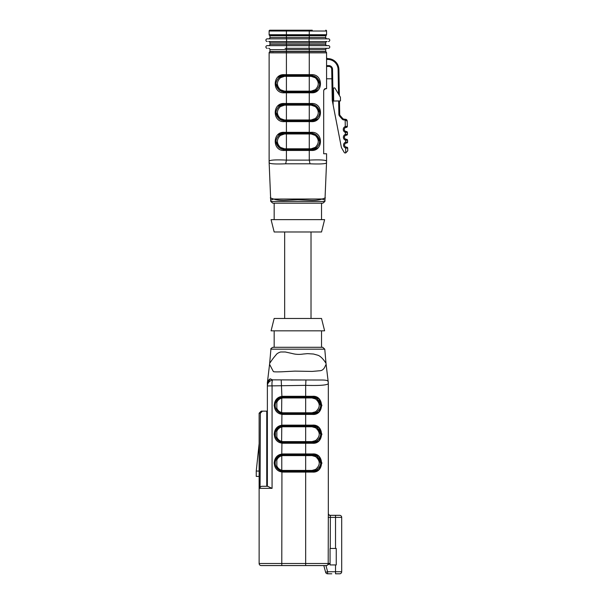 <?xml version="1.0" encoding="UTF-8"?>
<svg xmlns="http://www.w3.org/2000/svg" width="604" height="604" viewBox="0 0 604 604"><rect width="100%" height="100%" fill="white"/><g stroke="black" fill="none" stroke-linecap="round" stroke-linejoin="round"><path stroke-width="0.91" d="M336.247 564.944L336.247 548.47L336.247 564.944L330.373 564.944M330.063 563.691L330.063 564.944L330.063 563.502L326.681 565.563L261.192 565.563A2.061 2.061 0 0 1 259.131 563.502L330.063 563.502L330.063 548.47L336.247 548.47M331.8 573.8L327.61 573.8A2.061 2.061 0 0 1 325.624 572.275L323.827 565.563M339.644 573.8A2.061 2.061 0 0 0 341.698 571.739A2.061 2.061 0 0 1 339.644 573.8L335.522 573.8L335.522 571.739L341.698 571.739L341.698 517.379L335.522 517.379L335.522 548.47M326.152 565.563A2.061 2.046 90 0 0 328.198 563.502L328.319 513.604A2.061 1.887 180 0 0 330.373 515.491L330.373 515.325A2.061 2.061 0 0 1 328.319 513.264A2.061 2.061 0 0 0 330.373 515.325L339.644 515.325A2.061 2.061 0 0 1 341.698 517.379M330.373 515.491L330.252 548.47M325.956 565.563L327.61 571.739L327.61 573.8A2.061 2.061 0 0 1 325.624 572.275A2.061 2.061 0 0 0 327.61 573.8A2.061 2.061 0 0 1 325.624 572.275L327.61 571.739L335.522 571.739L335.522 564.944M328.319 383.608L328.319 513.604L328.319 383.608C327.225 385.186 319.675 385.767 305.669 385.36C319.697 385.76 327.247 385.178 328.319 383.608C328.319 382.513 328.319 382.513 328.319 383.608A8.237 8.048 0 0 0 327.836 380.905C328.455 382.106 328.455 382.106 327.836 380.905C326.885 380.263 324.461 379.961 320.543 380.007L305.949 379.984L305.669 385.36L267.368 385.941L267.368 384.37M321.902 405.367L319.003 398.814L312.502 396.307C324.431 395.205 324.522 415.476 312.502 414.427L318.957 411.958L321.902 405.488M321.902 434.193L319.003 427.647L312.502 425.133C324.431 424.031 324.522 444.302 312.502 443.253L318.957 440.784L321.902 434.314M321.902 463.019L319.003 456.473L312.502 453.959C324.431 452.857 324.522 473.128 312.502 472.079L318.957 469.61L321.902 463.14M261.192 411.135L262.423 411.135L260.369 413.189L259.131 413.189L261.192 411.135L259.131 413.189L259.131 486.288L259.773 486.288L259.773 488.349L260.369 486.922L261.608 486.288L267.587 486.288L272.072 488.349L259.773 488.349M259.131 486.288L259.131 563.502A2.061 2.061 0 0 0 261.192 565.563M276.436 467.368L275.885 466.318L276.36 467.277L281.932 471.12A8.237 8.237 0 0 0 283.427 471.256L312.253 471.256L312.502 472.079L283.427 472.079A9.06 9.06 0 0 1 281.781 471.928C271.808 470.72 271.792 455.31 281.781 454.11L276.292 457.228L274.088 463.019M276.436 438.542L275.885 437.492L276.36 438.451L281.932 442.294A8.237 8.237 0 0 0 283.427 442.43L312.253 442.43L312.502 443.253L283.427 443.253A9.06 9.06 0 0 1 281.781 443.102C271.808 441.894 271.792 426.477 281.781 425.284L276.292 428.402L274.088 434.193M276.436 409.716L275.885 408.666L276.36 409.625L281.932 413.468A8.237 8.237 0 0 0 283.427 413.604L312.253 413.604L312.502 414.427L283.427 414.427A9.06 9.06 0 0 1 281.781 414.276C271.808 413.061 271.792 397.651 281.781 396.458A9.06 9.06 0 0 1 283.427 396.307L312.502 396.307L312.253 397.13L283.427 397.13A8.237 8.237 0 0 0 281.932 397.266L276.436 401.018L275.885 402.068C274.963 404.265 274.963 406.469 275.885 408.666L275.824 408.523M281.736 396.466L276.277 399.591L274.088 405.367M267.368 486.288L267.368 385.941A8.237 6.546 180 0 1 272.578 379.856L305.949 379.984M260.369 413.189L260.082 487.277M262.423 411.135L266.749 411.135L266.749 486.288M266.749 411.135L267.368 411.135M259.131 476.405L256.247 476.405L256.247 471.052L259.131 471.052M281.6 426.16L281.781 426.968C279.463 427.587 277.817 429.006 276.836 431.226L276.836 437.16C277.817 439.38 279.463 440.799 281.781 441.418A7.414 7.414 0 0 0 283.427 441.607L305.669 441.607L305.669 442.43L312.253 442.43L316.398 441.313L312.585 442.422M314.427 442.136L315.477 441.773M275.824 437.349L275.885 437.492C276.994 439.946 278.897 441.524 281.6 442.226L278.497 440.784M312.6 425.963L316.405 427.073C322.121 431.8 322.121 436.549 316.398 441.313L315.59 440.595L312.004 441.607L315.59 440.595C320.437 436.322 320.437 432.049 315.59 427.791L312.004 426.779L315.59 427.791L316.398 427.081L312.585 425.963M281.592 426.167L278.512 427.587M277.515 428.462L275.885 430.894C274.963 433.098 274.963 435.295 275.885 437.492L276.836 437.16M276.36 429.935L276.896 429.18M312.449 425.963L316.398 427.081L312.253 425.956L283.427 425.956A8.237 8.237 0 0 0 281.932 426.092L276.436 429.844L275.885 430.894L276.836 431.226M320.596 434.193L317.108 427.534M305.669 385.36L305.669 397.13L312.253 397.13L316.398 398.247L312.253 397.13L312.004 397.953L315.59 398.965L312.004 397.953L312.585 397.138M312.449 397.13L316.398 398.247L315.59 398.965C320.437 403.223 320.437 407.496 315.59 411.769L316.398 412.479L312.585 413.597M281.6 397.334L281.781 398.142C279.463 398.761 277.817 400.18 276.836 402.4L276.836 408.334C277.817 410.554 279.463 411.973 281.781 412.592A7.414 7.414 0 0 0 283.427 412.781L305.669 412.781L305.669 425.133L283.427 425.133A9.06 9.06 0 0 0 281.781 425.284L281.932 413.468A8.237 8.237 0 0 1 281.6 413.4L278.497 411.958M277.523 411.105L276.685 410.101M314.608 413.264L312.253 413.604L316.398 412.479C322.121 407.715 322.121 402.974 316.405 398.247L312.487 397.13M276.836 402.4L275.885 402.068L277.515 399.629M312.004 397.953L305.669 397.953L305.669 412.781L312.004 412.781L315.59 411.769M275.885 408.666L276.836 408.334M312.004 412.781L312.253 413.604M312.6 413.597L316.398 412.479M314.608 442.09L312.253 442.43L312.004 441.607L305.669 441.607L305.669 425.133L312.502 425.133L312.253 425.956L316.398 427.081M277.523 439.939L276.685 438.927M312.253 425.956L312.004 426.779L283.427 426.779A7.414 7.414 0 0 0 281.781 426.968L281.6 442.219M312.6 442.422L316.398 441.313M312.449 454.789L316.398 455.907L312.253 454.782L283.427 454.782A8.237 8.237 0 0 0 281.932 454.925L276.436 458.67L275.885 459.719C274.963 461.924 274.963 464.121 275.885 466.318L275.824 466.175M281.6 454.993L281.781 455.794C279.463 456.413 277.817 457.832 276.836 460.052L276.836 465.994L275.885 466.318C276.994 468.772 278.897 470.35 281.6 471.052L278.497 469.61M277.523 468.764L276.685 467.753M314.608 470.916L312.585 471.248M312.004 470.433L305.669 470.433L305.669 471.256L312.253 471.256L316.398 470.139L312.253 471.256L312.004 470.433L315.59 469.429C320.437 465.148 320.437 460.875 315.59 456.616L312.004 455.605L315.59 456.616L316.398 455.907L312.253 454.782L312.004 455.605L283.427 455.605A7.414 7.414 0 0 0 281.781 455.794L281.781 470.252A7.414 7.414 0 0 0 283.427 470.433L305.669 470.433L305.669 453.959L312.502 453.959L312.585 454.797M276.836 460.052L275.885 459.719L277.515 457.288M276.836 465.994C277.817 468.206 279.463 469.625 281.781 470.252L281.6 471.052M315.59 469.429L316.398 470.139C322.121 465.374 322.121 460.626 316.405 455.907L312.487 454.789M312.6 471.248L316.398 470.139M276.36 401.109L276.896 400.354M314.427 413.31L315.598 412.894M281.494 397.356L278.519 398.753M316.398 398.247L312.253 397.13M320.596 405.367L317.108 398.708M276.36 458.768L276.896 458.006M314.427 470.961L315.598 470.546M281.592 454.993L278.519 456.413M312.253 454.782L316.398 455.907M320.596 463.019L317.108 456.367M272.072 488.349L272.072 385.941A8.237 3.503 82.3 0 1 272.578 379.856L270.177 378.836L268.546 380.188C266.93 382.309 266.93 382.309 268.546 380.188L267.368 384.438L267.383 382.272M328.319 382.808L326.115 364.303L324.469 367.7C323.223 369.708 321.638 370.735 319.705 370.758L312.155 371.415L294.918 371.12L281.238 371.822C273.242 372.026 273.582 371.717 273.295 371.415L269.565 364.325L267.368 382.808M320.535 380.007L319.607 379.999M305.941 379.984L290.841 380.014M267.413 383.683L270.169 378.844M270.177 378.836C268.387 380.354 267.451 382.219 267.368 384.438M281.215 379.871L281.932 397.266C279.833 397.575 278.021 398.791 276.496 400.928L277.077 400.12M270.909 349.18C270.494 348.825 271.181 348.198 272.963 347.3L322.725 347.3L324.771 349.18L270.909 349.18L269.678 363.246C271.611 360.747 271.498 360.173 276.443 354.389C276.723 353.77 279.146 352.268 280.8 351.973L285.299 351.981L291.974 353.453C295.552 354.45 299.267 354.646 303.102 354.042L307.579 353.642L313.506 354.027L317.749 355.197C322.121 356.496 326.251 363.834 326.001 363.246L326.115 364.303M324.771 349.18L326.001 363.246M274.163 330.826L274.163 347.3L321.524 347.3L321.524 330.826M271.075 330.826L324.612 330.826L321.524 318.474L274.163 318.474L271.075 330.826M311.022 318.474L311.022 231.989M321.524 231.989L274.163 231.989L271.075 219.637L324.612 219.637L321.524 231.989M321.524 203.163L321.524 219.637M322.883 203.163L272.804 203.163L270.773 201.464L324.907 201.464L322.883 203.163M324.907 201.464L326.568 161.774M322.143 199.101C326.122 200.551 326.115 200.551 322.121 199.101C326.115 200.551 326.122 200.551 322.143 199.101L321.977 199.048C319.493 199.939 316.103 200.385 311.807 200.362L297.9 199.765L283.933 200.362C279.667 200.392 276.27 199.954 273.725 199.048L273.559 199.101C269.58 200.551 269.558 200.551 273.491 199.101M319.75 199.675L321.985 198.988L273.725 199.048M326.568 52.85L269.12 52.85A1.238 1.238 0 0 1 270.35 51.612L325.329 51.612A1.238 1.238 0 0 1 326.568 52.85L326.568 88.675L325.745 88.675C324.982 88.373 324.295 89.06 323.684 90.736L323.684 153.748L326.568 153.748L326.568 161.049A12.352 11.4 -0 0 1 326.387 162.997C326.666 161.917 326.666 161.917 326.387 162.997C326.666 161.917 326.666 161.917 326.387 162.997C326.666 161.917 326.666 161.917 326.387 162.997C326.666 161.917 326.666 161.917 326.387 162.997C325.201 163.918 319.743 164.19 309.988 163.805L285.692 163.805C275.907 164.19 270.441 163.918 269.301 162.989C269.029 162.068 269.029 162.068 269.293 162.989C269.029 162.068 269.029 162.068 269.293 162.989C269.029 162.068 269.029 162.068 269.293 162.989A12.352 11.423 180 0 1 269.12 161.042C270.388 159.939 276.149 159.622 286.417 160.113L309.271 160.113C319.561 159.622 325.329 159.939 326.568 161.049L325.194 160.37M322.151 199.048C326.47 197.47 326.462 197.47 322.128 199.048M273.484 199.048C269.21 197.47 269.233 197.47 273.552 199.048M325.329 51.612L309.271 51.612L309.271 74.677L311.324 74.677C323.502 73.756 323.487 93.733 311.324 92.797L317.855 90.328M311.324 74.677L311.128 76.323L309.271 76.323L309.271 91.151L311.128 91.151L315.303 89.702L311.128 91.151L311.324 92.797L309.271 92.797L309.271 103.503L311.324 103.503C323.502 102.582 323.487 122.559 311.324 121.623L317.855 119.154M311.324 103.503L311.128 105.149L309.271 105.149L309.271 119.977L311.128 119.977L315.303 118.527L311.128 119.977L311.324 121.623L309.271 121.623L309.271 132.329L311.324 132.329C323.502 131.408 323.487 151.385 311.324 150.449L317.855 147.98M270.35 51.612A1.238 1.238 0 0 0 269.12 52.85L269.12 161.064L269.12 52.85A1.238 1.238 0 0 1 270.35 51.612L270.962 51.431M282.008 149.256L279.569 148.018L284.454 149.626L279.569 148.018L284.454 149.626L284.356 150.449C272.178 151.37 272.193 131.4 284.356 132.329L277.832 134.805M282.008 120.43L279.569 119.192L284.454 120.8L279.569 119.192L284.454 120.8L284.356 121.623C272.178 122.544 272.193 102.567 284.356 103.503L277.832 105.972M282.008 91.597L279.569 90.366L284.454 91.974L279.569 90.366L284.454 91.974L284.356 92.797C272.178 93.718 272.193 73.741 284.356 74.677L277.832 77.146M325.745 88.675L323.857 89.905M346.658 147.157A1.027 1.027 0 0 1 347.708 148.169L345.647 148.025L345.971 147.051L346.658 147.157A1.027 1.027 0 0 1 347.708 148.169L347.753 150.826L345.73 152.925A2.061 2.061 0 0 1 345.692 152.925L344.982 152.925A0.823 0.823 0 0 1 344.272 152.51L341.751 148.139A4.115 4.115 0 0 1 341.275 146.87L332.253 100.453L331.709 69.271A2.884 2.884 0 0 0 328.825 66.44L328.825 65.617A3.707 3.707 0 0 1 332.532 69.256A3.707 3.707 0 0 0 328.825 65.617L326.568 65.617L326.568 59.026A2.061 2.061 0 0 0 327.798 59.441A2.061 2.061 0 0 1 326.568 59.026M326.568 78.792L326.568 66.44L328.825 66.44A2.884 2.884 0 0 1 331.709 69.271L331.875 78.792L326.568 78.792M340.437 97.259L335.016 88.244A0.823 0.823 0 0 0 333.491 88.682L333.702 101.034L340.497 100.913L340.437 97.259M338.527 94.081L338.097 69.558A10.298 10.298 0 0 0 327.806 59.441L327.798 58.618A1.238 1.238 0 0 1 326.568 57.38A1.238 1.238 0 0 0 327.798 58.618L327.806 58.618A11.121 11.121 0 0 1 338.919 69.543L339.373 95.492M339.471 100.928L339.697 114.284A2.061 2.061 0 0 0 340.203 115.598L342.679 118.444A2.061 2.061 0 0 0 344.235 119.154L346.62 119.743L347.172 120.649L347.323 126.342A1.027 1.027 0 0 1 346.311 127.391L345.631 127.52A2.061 2.061 0 0 0 345.699 131.4L345.375 132.374L347.436 132.518L347.459 134.163L347.436 132.518A1.027 1.027 0 0 0 346.386 131.506L345.699 131.4M311.324 132.329L311.226 133.152L284.454 133.152L286.417 133.152L286.417 132.329L309.271 132.329L309.271 133.152L311.226 133.152L316.118 134.768L311.226 133.152L311.128 133.975L309.271 133.975L309.271 133.152M284.559 148.803L284.454 149.626L309.271 149.626L309.271 133.975L284.559 133.975L280.384 135.424L284.559 133.975L284.454 133.152L279.569 134.76C274.858 139.199 274.858 143.616 279.569 148.018L280.384 147.353L284.559 148.803L311.128 148.803L315.303 147.353C319.237 143.382 319.237 139.403 315.303 135.424L311.128 133.975M281.857 133.575L279.607 134.737L280.384 135.424C276.443 139.403 276.443 143.382 280.384 147.353M316.081 148.033L315.303 147.353L311.128 148.803L311.226 149.626L316.111 148.018C320.822 143.586 320.822 139.169 316.118 134.768L315.303 135.424M311.226 149.626L311.324 150.449L309.271 150.449L309.271 149.626L311.271 149.626M313.672 133.529L316.179 134.813L311.286 133.152M311.385 149.626L316.118 148.018M284.409 133.152L284.356 132.329L286.417 132.329L286.417 121.623L284.356 121.623M279.69 148.108L284.393 149.626M284.295 133.159L279.569 134.768M311.226 104.326L284.454 104.326L286.417 104.326L286.417 103.503L309.271 103.503L309.271 104.326L311.226 104.326L316.118 105.934L311.226 104.326L316.118 105.934L315.303 106.598L311.128 105.149M309.271 104.326L309.271 105.149L284.559 105.149L280.384 106.598L284.559 105.149L284.454 104.326L279.569 105.934C274.858 110.373 274.858 114.79 279.569 119.192L280.384 118.527L284.559 119.977L309.271 119.977L309.271 120.8L311.226 120.8L316.118 119.192C320.822 114.752 320.822 110.336 316.118 105.934L311.286 104.326M316.081 119.207L315.303 118.527C319.237 114.549 319.237 110.577 315.303 106.598M279.607 105.919L280.384 106.598C276.443 110.577 276.443 114.549 280.384 118.527M284.559 119.977L284.454 120.8L309.271 120.8L309.271 121.623L286.417 121.623L286.417 104.326M311.385 120.8L316.118 119.192M284.409 104.326L284.356 103.503L286.417 103.503L286.417 92.797L284.356 92.797M279.69 119.282L284.393 120.8M284.295 104.326L279.569 105.942M311.226 75.5L284.454 75.5L286.417 75.5L286.417 74.677L309.271 74.677L309.271 75.5L311.226 75.5L316.118 77.108L311.226 75.5L316.118 77.108L315.303 77.773L311.128 76.323M309.271 75.5L309.271 76.323L284.559 76.323L280.384 77.773L284.559 76.323L284.454 75.5L279.569 77.108C274.858 81.548 274.858 85.964 279.569 90.366L280.384 89.702L284.559 91.151L309.271 91.151L309.271 91.974L311.226 91.974L316.111 90.366C320.822 85.927 320.822 81.51 316.118 77.108L311.286 75.5M316.081 90.381L315.303 89.702C319.237 85.723 319.237 81.751 315.303 77.773M281.857 75.923L279.607 77.078L280.384 77.773C276.443 81.751 276.443 85.723 280.384 89.702M284.559 91.151L284.454 91.974L309.271 91.974L309.271 92.797L286.417 92.797L286.417 75.5M311.385 91.974L316.118 90.358M284.409 75.5L284.356 74.677L286.417 74.677L286.417 51.612M279.69 90.449L284.393 91.974M284.295 75.5L279.569 77.108M313.672 75.87L315.99 77.018M319.539 83.594L316.639 77.531M276.149 83.873L279.04 89.943M313.672 104.703L315.99 105.851M319.539 112.427L316.639 106.357M276.149 112.706L279.04 118.769M315.99 134.677L311.226 133.152M313.831 149.203L316.081 148.048M319.539 141.253L316.639 135.183M276.149 141.532L279.04 147.595M273.65 51.431L270.879 51.612M309.988 163.805L309.271 160.113L309.271 150.449L286.417 150.449L286.417 160.113L285.692 163.805M345.73 152.925L345.647 148.025A3.088 3.088 0 0 1 345.541 142.204L345.903 143.171A2.061 2.061 0 0 0 345.971 147.051L346.628 147.157L345.971 147.051M346.56 143.042L346.59 143.035A1.027 1.027 0 0 0 347.602 141.993A1.027 1.027 0 0 1 346.59 143.035M346.288 127.391L345.631 127.52L345.269 126.553A3.088 3.088 0 0 0 345.375 132.374L345.405 134.382A3.088 3.088 0 0 0 345.511 140.203L347.572 140.339L347.602 141.993L345.541 142.204L345.835 139.222A2.061 2.061 0 0 1 345.767 135.341L345.405 134.382L347.459 134.163A1.027 1.027 0 0 1 346.447 135.213L346.424 135.213A1.027 1.027 0 0 0 347.459 134.163M346.522 139.335L346.492 139.335A1.027 1.027 0 0 1 347.572 140.339A1.027 1.027 0 0 0 346.522 139.335L345.835 139.222M347.157 120.649L347.232 121.177L345.156 119.977L345.269 126.553L347.323 126.342A1.027 1.027 0 0 1 346.311 127.391M347.232 121.177L346.749 119.871M346.515 119.645L346.084 119.365M325.722 49.656L309.271 49.656L309.271 48.32L327.058 48.32A1.336 1.336 0 0 0 325.722 49.656L325.722 51.431L269.958 51.431L269.958 49.656A1.336 1.336 0 0 0 268.621 48.32M267.24 45.64A1.336 1.336 0 0 0 265.903 46.984A1.336 1.336 0 0 0 267.24 48.32A1.336 1.336 0 0 1 265.903 46.984A1.336 1.336 0 0 1 267.24 45.64L328.44 45.64A1.336 1.336 0 0 1 329.776 46.984A1.336 1.336 0 0 1 328.44 48.32L285.073 48.32M310.607 45.64L327.058 45.64A1.336 1.336 0 0 1 325.722 44.303L325.722 42.861L269.958 42.861A1.336 1.336 0 0 0 268.621 41.525L309.082 41.525L309.082 38.845L328.44 38.845L310.607 38.845M269.958 44.303L286.417 44.303L286.417 45.64L268.621 45.64A1.336 1.336 0 0 0 269.958 44.303L269.958 42.861M310.607 41.525L309.082 41.525M286.417 41.525L286.417 44.303L309.271 44.303L309.271 41.525L327.058 41.525A1.336 1.336 0 0 0 325.722 42.861M267.24 38.845A1.336 1.336 0 0 0 265.903 40.189A1.336 1.336 0 0 0 267.24 41.525A1.336 1.336 0 0 1 265.903 40.189A1.336 1.336 0 0 1 267.24 38.845L309.082 38.845M328.44 41.525A1.336 1.336 0 0 0 329.776 40.189A1.336 1.336 0 0 0 328.44 38.845A1.336 1.336 0 0 1 329.776 40.189A1.336 1.336 0 0 1 328.44 41.525M268.621 38.845A1.336 1.336 0 0 0 269.958 37.508L269.958 35.742L325.722 35.742L325.722 37.508A1.336 1.336 0 0 0 327.058 38.845M325.745 35.553L269.943 35.553A0.823 0.823 0 0 1 269.12 34.73L326.568 34.73A0.823 0.823 0 0 1 325.745 35.553M286.417 30.2L286.417 31.023L269.12 31.023L269.12 34.73L269.12 31.023A0.823 0.823 0 0 1 269.943 30.2L312.276 30.2M269.12 31.023A0.823 0.823 0 0 1 269.943 30.2A0.823 0.823 0 0 0 269.12 31.023M325.745 30.2A0.823 0.823 0 0 1 326.568 31.023L326.568 34.73M269.943 35.553A0.823 0.823 0 0 1 269.12 34.73A0.823 0.823 0 0 0 269.943 35.553M335.522 515.325L335.522 517.379L328.198 517.379M325.624 572.275A2.061 2.061 0 0 0 327.61 573.8M305.669 471.256L305.669 565.563M305.669 442.43L305.669 453.959L283.427 453.959L283.427 455.605M276.481 467.443C277.893 469.497 279.705 470.727 281.932 471.12L281.781 565.563M276.481 438.617C277.893 440.671 279.705 441.901 281.932 442.294L281.781 454.11A9.06 9.06 0 0 1 283.427 453.959M281.781 471.928A9.06 9.06 0 0 0 283.427 472.079L283.427 470.433M281.6 413.393L281.781 398.142A7.414 7.414 0 0 1 283.427 397.953L305.669 397.953L305.669 397.13M283.427 412.781L283.427 414.427M283.427 396.307L283.427 397.953M281.781 425.284L281.932 426.092C279.833 426.401 278.021 427.617 276.496 429.754M283.427 441.607L283.427 443.253M283.427 425.133L283.427 426.779M281.781 454.11L281.932 454.925C279.833 455.227 278.021 456.45 276.496 458.579L277.077 457.772M286.417 133.152L286.417 150.449L284.356 150.449M331.709 69.271L332.532 69.256L333.159 105.111M345.156 119.154L345.156 119.977L344.235 119.977A2.884 2.884 0 0 1 342.06 118.988L339.584 116.142A2.884 2.884 0 0 1 338.874 114.299L338.648 100.943M327.806 59.441L327.806 58.618A11.121 11.121 0 0 1 338.919 69.543L338.097 69.558M346.386 131.506A1.027 1.027 0 0 1 347.436 132.518M338.874 114.299L339.697 114.284A2.061 2.061 0 0 0 340.203 115.598L339.584 116.142M342.06 118.988L342.679 118.444A2.061 2.061 0 0 0 344.235 119.154L344.235 119.977M345.178 119.154L345.194 119.977M309.271 51.431L309.271 49.656L269.958 49.656M286.417 51.431L286.417 48.32M328.44 48.32A1.336 1.336 0 0 0 329.776 46.984A1.336 1.336 0 0 0 328.44 45.64M309.082 48.32L309.082 45.64M286.598 45.64L286.598 48.32M309.271 45.64L309.271 44.303L325.722 44.303M286.598 38.845L286.598 41.525M269.958 37.508L286.417 37.508L286.417 38.845M309.271 35.742L309.271 37.508L286.417 37.508L286.417 35.742M309.271 38.845L309.271 37.508L325.722 37.508M309.271 30.2L309.271 31.023L286.417 31.023L286.417 35.553M326.568 31.023L309.271 31.023L309.271 35.553M259.131 443.623L256.247 471.052M281.494 442.204L277.077 439.44M277.077 428.946L276.481 429.769M275.371 435.899L275.379 432.472M281.932 413.468C279.705 413.068 277.893 411.845 276.481 409.791M316.473 427.119L312.487 425.963M281.494 413.37L277.077 410.614M316.473 398.293L312.6 397.138M281.494 471.029L277.077 468.266M316.473 455.945L312.6 454.789M268.138 381.366L267.368 384.423M269.678 363.238L269.565 364.303M284.665 318.474L284.665 231.989M274.163 203.163L274.163 219.637M270.773 201.464L269.127 162.302M312.789 75.651L311.385 75.5M282.891 91.823L284.295 91.974M312.789 104.477L311.385 104.326M282.891 120.649L284.295 120.8M312.789 133.303L311.385 133.159M282.891 149.475L284.295 149.626M269.127 162.212L269.12 161.781M270.879 51.431L270.879 51.838L270.879 51.431M272.849 51.431L272.94 51.838"/></g></svg>
